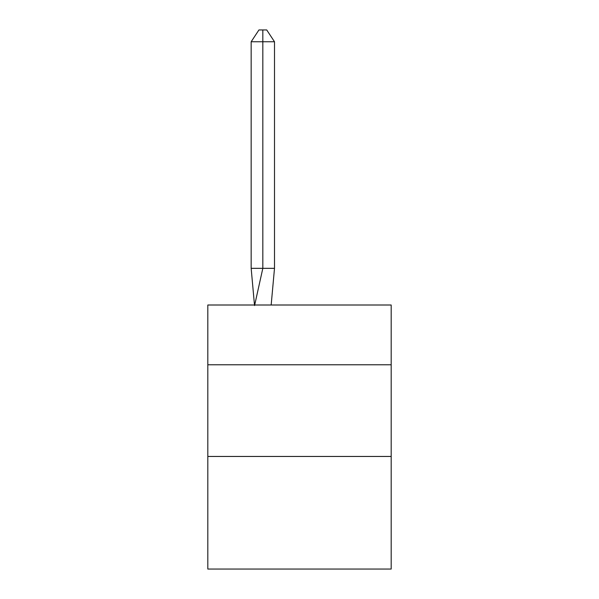 <?xml version="1.0" encoding="UTF-8"?>
<svg xmlns="http://www.w3.org/2000/svg" width="599" height="599" viewBox="0 0 599 599"><rect width="100%" height="100%" fill="white"/><g stroke="black" fill="none" stroke-linecap="round" stroke-linejoin="round"><path stroke-width="0.9" d="M207.816 364.776L391.184 364.776L391.184 305.003L207.816 305.003L207.816 569.05L391.184 569.05L391.184 456.46L207.816 456.46M391.184 456.46L391.184 364.776M271.167 305.003L274.499 268.33L274.499 41.75L262.826 41.75L262.826 268.33L274.499 268.33L267.491 268.33M262.826 29.95L262.826 268.33L251.161 268.33L254.478 305.003L251.161 268.33L254.478 305.003L251.161 268.33L254.478 305.003L251.161 268.33L254.478 305.003L251.161 268.33L254.478 305.003L251.161 268.33L254.478 305.003L251.161 268.33L254.478 305.003L251.161 268.33L254.478 305.003L251.161 268.33L254.478 305.003L251.161 268.33L254.478 305.003L251.161 268.33L254.478 305.003L251.161 268.33L254.478 305.003L251.161 268.33L251.161 41.75L258.94 29.95L266.72 29.95L274.499 41.75M262.826 41.75L262.826 268.33L262.826 41.75L262.826 268.33L262.826 41.75L262.826 268.33L262.826 41.75L262.826 268.33L262.826 41.75L262.826 268.33L262.826 41.75L262.826 268.33L262.826 41.75L262.826 268.33L262.826 41.75L262.826 268.33L262.826 41.75L262.826 268.33L262.826 41.75L262.826 268.33L262.826 41.75L262.826 268.33L262.826 41.75L251.161 41.75M254.575 305.55L262.826 268.33"/></g></svg>

